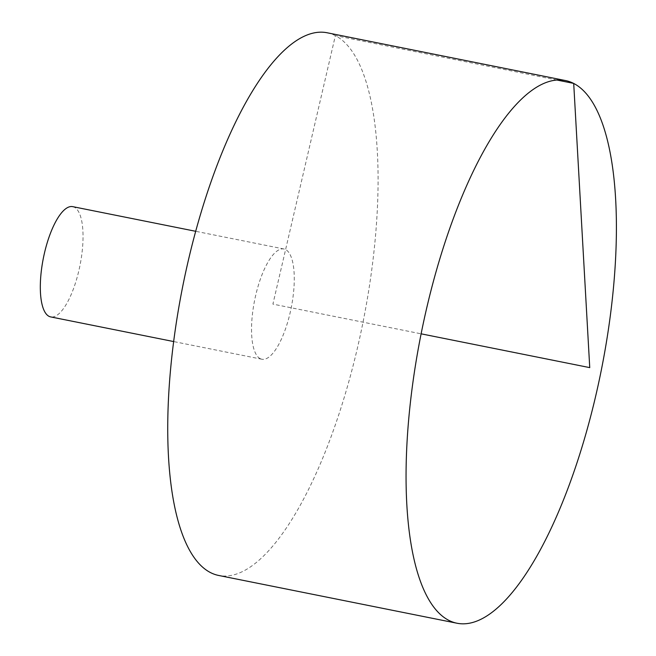 <?xml version="1.0" encoding="UTF-8"?>
<svg xmlns="http://www.w3.org/2000/svg" width="656" height="656" viewBox="0 0 656 656"><rect width="100%" height="100%" fill="white"/><g stroke="black" fill="none" stroke-linecap="round" stroke-linejoin="round"><path stroke-width="0.49" stroke-dasharray="3.28 2.46" d="M327.287 32.8A276.709 91.914 -78.7 0 1 363.022 322.178A276.709 91.914 -78.7 0 1 218.514 575.427M260.211 358.66A56.219 18.671 -78.7 0 1 255.692 295.364A56.219 18.671 -78.7 0 1 283.95 248.993A56.219 18.671 -78.7 0 1 291.215 307.787A56.219 18.671 -78.7 0 1 261.851 359.234A56.219 18.671 -78.7 0 1 260.211 358.66M72.726 206.648A56.219 18.671 -78.7 0 1 79.983 265.442A56.219 18.671 -78.7 0 1 50.627 316.897M557.059 80.065L335.38 35.629L272.904 304.113L421.111 333.822M283.95 248.993L195.709 231.297M261.851 359.234L173.61 341.546"/><path stroke-width="0.98" d="M426.515 308.837A276.709 91.914 -78.7 0 1 565.611 80.573A276.709 91.914 -78.7 0 1 601.347 369.951A276.709 91.914 -78.7 0 1 456.838 623.2A276.709 91.914 -78.7 0 1 426.515 308.837M456.838 623.2L218.514 575.427A276.709 91.914 -78.7 0 1 188.19 261.063A276.709 91.914 -78.7 0 1 327.287 32.8L565.611 80.573M173.61 341.546L50.627 316.897A56.219 18.671 -78.7 0 1 44.469 253.027A56.219 18.671 -78.7 0 1 72.726 206.648L195.709 231.297M421.111 333.822L589.744 367.622L573.705 83.402L557.059 80.065"/></g></svg>
